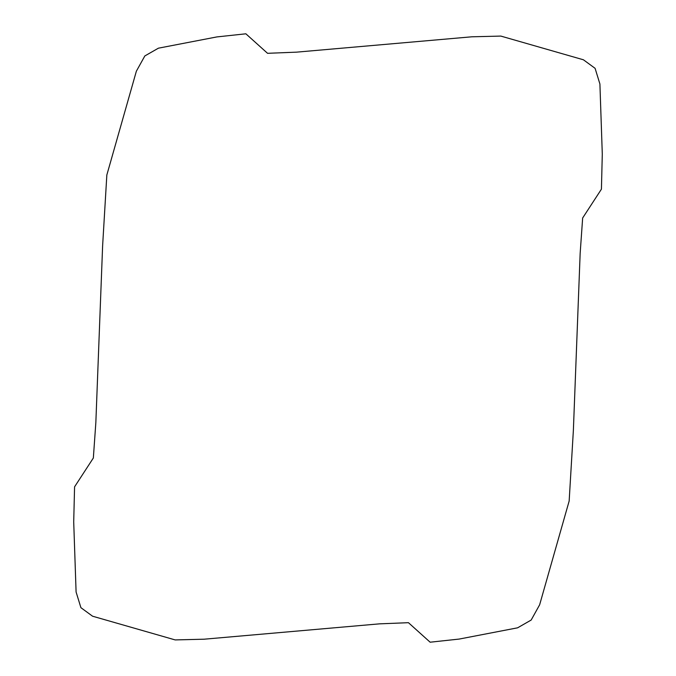 <?xml version="1.0" encoding="UTF-8"?>
<svg xmlns="http://www.w3.org/2000/svg" width="676" height="676" viewBox="0 0 676 676"><rect width="100%" height="100%" fill="white"/><g stroke="black" fill="none" stroke-linecap="round" stroke-linejoin="round"><path stroke-width="1.01" d="M76.092 592.007L80.909 607.673L92.57 616.208L175.177 639.918L204.152 639.2L379.413 623.855L408.448 622.689L430.139 642.2L459.156 639.073L517.596 627.818L531.167 620.053L539.634 604.8L569.158 501.017L573.375 430.299L580.16 253.331L582.653 217.993L601.429 189.162L602.291 154.069L599.908 83.993L595.091 68.327L583.43 59.792L500.823 36.081L471.848 36.8L296.587 52.145L267.552 53.311L245.861 33.8L216.844 36.927L158.404 48.182L144.833 55.947L136.366 71.2L106.842 174.983L102.625 245.701L95.84 422.669L93.347 458.007L74.571 486.838L73.709 521.931L76.092 592.007"/></g></svg>
